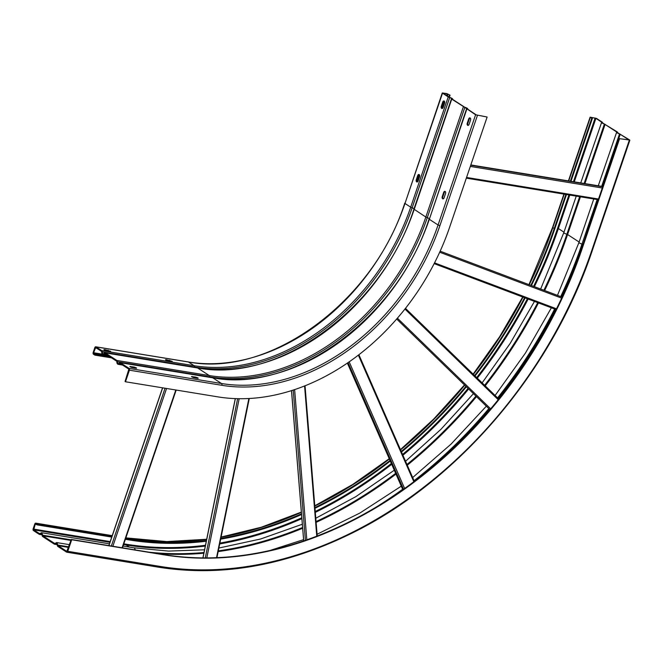 <?xml version="1.0" encoding="UTF-8"?>
<svg xmlns="http://www.w3.org/2000/svg" width="663" height="663" viewBox="0 0 663 663"><rect width="100%" height="100%" fill="white"/><g stroke="black" fill="none" stroke-linecap="round" stroke-linejoin="round"><path stroke-width="0.99" d="M601.548 122.249L601.673 122.232C600.985 122.564 601.896 123.152 604.399 124.006L616.814 132.086C616.126 132.409 617.038 133.006 619.54 133.86L629.096 139.968L619.59 138.683L629.618 139.951L617.245 132.484L617.377 131.987L602.103 122.63L602.236 122.141L596.518 118.42L590.12 117.144L591.761 118.329L592.382 118.428L591.114 117.376L595.904 118.321L601.673 122.232L580.747 182.913M71.703 539.748L71.264 539.467L66.814 551.376L58.071 545.69L56.952 542.715L54.581 543.42L42.929 535.837L41.81 532.861L39.44 533.566L33.722 529.845L35.205 524.309L35.628 523.936L37.128 524.881L37.377 524.151L35.968 523.231A1.392 0.854 -80.7 0 0 35.761 523.148A1.392 0.854 -80.7 0 0 34.774 524.027L33.15 528.801A1.392 0.854 -80.7 0 0 33.473 530.582L39.192 534.303A1.583 0.978 -80.7 0 0 39.432 534.395A1.583 0.978 -80.7 0 0 40.244 533.988A1.981 1.227 99.3 0 1 41.255 533.483A1.981 1.227 99.3 0 1 41.554 533.599A1.981 1.227 99.3 0 1 42.175 535.248A1.583 0.978 -80.7 0 0 42.672 536.574L54.333 544.157A1.583 0.978 -80.7 0 0 54.573 544.248A1.583 0.978 -80.7 0 0 55.385 543.842A1.981 1.227 99.3 0 1 56.396 543.328A1.981 1.227 99.3 0 1 56.703 543.453A1.981 1.227 99.3 0 1 57.325 545.102A1.583 0.978 -80.7 0 0 57.814 546.42L66.565 552.113A1.392 0.854 -80.7 0 0 66.781 552.196A1.392 0.854 -80.7 0 0 67.759 551.318L71.703 539.748L164.109 554.848A382.758 290.667 -57 0 0 582.064 248.898L581.633 248.617L619.159 138.401M41.81 532.861L41.379 532.696M56.952 542.715L56.521 542.549M616.689 132.103L598.266 185.781M619.59 138.683L582.064 248.898M71.264 539.467L163.678 554.575A382.758 290.667 123 0 0 581.633 248.617M57.822 545.044L68.761 546.834M42.681 535.198L71.14 539.839M604.399 124.006L584.144 183.469M579.644 196.679L566.857 234.221A395.405 300.273 -57 0 1 543.884 290.253M619.54 133.86L601.664 186.336M597.164 199.538L581.998 244.067A395.405 300.273 -57 0 1 560.707 296.585M37.128 524.881L111.74 537.08M125.365 539.309L129.542 539.989A389.504 295.789 123 0 0 206.284 541.24M37.377 524.151L111.989 536.342M125.614 538.571L129.791 539.251A388.709 295.184 -57 0 0 206.433 540.502M565.862 194.425L554.243 228.544A388.709 295.184 -57 0 1 530.831 285.339M524.599 297.704A388.709 295.184 -57 0 1 474.584 375.531M465.923 386.347A388.709 295.184 -57 0 1 401.248 451.437M390.018 460.478A388.709 295.184 -57 0 1 314.925 507.585M301.483 513.808A388.709 295.184 -57 0 1 220.845 538.397M591.761 118.329L570.354 181.214M592.382 118.428L570.967 181.322M566.475 194.524L554.856 228.644A389.504 295.789 123 0 1 531.403 285.554M220.696 539.143A389.504 295.789 123 0 0 301.541 514.513M314.975 508.289A389.504 295.789 123 0 0 390.283 461.067M401.513 452.033A389.504 295.789 123 0 0 466.362 386.769M475.023 375.962A389.504 295.789 123 0 0 525.171 297.911M104.961 353.603L116.613 361.186A0.796 0.489 99.3 0 1 116.862 361.849A2.776 1.716 -80.7 0 0 118.163 364.327A2.776 1.716 -80.7 0 0 119.58 363.614A0.796 0.489 99.3 0 1 120.102 363.457L128.854 369.15L125.05 381.482L125.481 381.764L129.418 370.194A1.392 0.854 -80.7 0 0 129.103 368.413L120.351 362.719A1.583 0.978 -80.7 0 0 120.111 362.628A1.583 0.978 -80.7 0 0 119.299 363.034A1.981 1.227 99.3 0 1 118.287 363.548A1.981 1.227 99.3 0 1 117.368 361.774A1.583 0.978 -80.7 0 0 116.87 360.457L105.21 352.873A1.583 0.978 -80.7 0 0 104.969 352.774A1.583 0.978 -80.7 0 0 104.157 353.18A1.981 1.227 99.3 0 1 103.146 353.694A1.981 1.227 99.3 0 1 102.218 351.92A1.583 0.978 -80.7 0 0 101.721 350.603L96.002 346.882A1.392 0.854 -80.7 0 0 95.795 346.799A1.392 0.854 -80.7 0 0 94.809 347.677L93.185 352.451A1.392 0.854 -80.7 0 0 93.508 354.233L94.908 355.144L95.157 354.407L93.616 352.733L95.663 347.578L101.472 351.34A0.796 0.489 99.3 0 1 101.721 351.995A2.776 1.716 -80.7 0 0 103.022 354.473A2.776 1.716 -80.7 0 0 104.439 353.76A0.796 0.489 99.3 0 1 104.961 353.603M452.448 99.417L452.589 98.994A2.776 0.572 18.8 0 1 452.274 99.135L464.705 107.224A2.776 0.572 18.8 0 1 467.258 108.301A2.776 0.572 18.8 0 1 467.73 108.84A2.776 0.572 18.8 0 1 467.415 108.989L467.374 109.113M467.415 108.989L476.208 114.873L487.131 117.028L475.595 114.774L464.821 107.431L427.295 217.655L425.837 217.033L413.911 209.143L451.437 98.92L464.821 107.431M452.589 98.994A2.776 0.572 18.8 0 0 452.116 98.447A2.776 0.572 18.8 0 0 449.564 97.37L443.017 93.226L447.26 93.864L450.061 95.165L446.821 93.582L442.262 92.969L448.213 96.964L451.503 98.348L451.437 98.92M445.13 191.441A1.682 1.044 99.3 0 1 445.519 193.604L444.086 197.831A1.682 1.044 99.3 0 1 442.892 198.892A1.682 1.044 99.3 0 1 442.635 198.792A1.682 1.044 99.3 0 1 442.246 196.629L443.68 192.411A1.682 1.044 99.3 0 1 444.873 191.342A1.682 1.044 99.3 0 1 445.13 191.441M470.15 117.964A1.682 1.044 99.3 0 1 470.539 120.119L469.097 124.346A1.682 1.044 99.3 0 1 467.904 125.415A1.682 1.044 99.3 0 1 467.647 125.315A1.682 1.044 99.3 0 1 467.258 123.152L468.7 118.926A1.682 1.044 99.3 0 1 469.885 117.865A1.682 1.044 99.3 0 1 470.15 117.964M197.533 378.308L191.474 376.584L195.693 377.114L197.922 377.927L198.212 378.25L197.533 378.308M135.923 368.238L129.865 366.515L134.083 367.045L136.313 367.857L136.603 368.18L135.923 368.238M487.131 117.028L449.613 227.252A212.201 161.15 123 0 1 217.895 396.872L125.481 381.764M445.171 191.466A1.682 1.044 -80.7 0 0 444.301 192.51L442.859 196.729A1.682 1.044 -80.7 0 0 443.215 198.867M470.183 117.989A1.682 1.044 -80.7 0 0 469.313 119.025L467.871 123.252A1.682 1.044 -80.7 0 0 468.227 125.39M196.579 378.15L192.85 377.421M134.97 368.081L131.241 367.352M419.215 174.584A1.682 1.044 -80.7 0 0 418.345 175.62L416.903 179.847A1.682 1.044 -80.7 0 0 417.251 181.977M444.227 101.099A1.682 1.044 -80.7 0 0 443.356 102.143L441.914 106.362A1.682 1.044 -80.7 0 0 442.271 108.5L444.608 101.654M109.014 351.191L105.284 350.462M170.623 361.269L166.894 360.539M449.448 95.066L448.776 97.03M450.061 95.165L449.34 97.295M94.908 355.144L111.492 357.854M95.157 354.407L109.901 356.818M419.173 174.56A1.682 1.044 99.3 0 1 419.563 176.714L418.129 180.941A1.682 1.044 99.3 0 1 416.936 182.002A1.682 1.044 99.3 0 1 416.671 181.902A1.682 1.044 99.3 0 1 416.289 179.748L417.723 175.521A1.682 1.044 99.3 0 1 418.917 174.452A1.682 1.044 99.3 0 1 419.173 174.56M444.193 101.074A1.682 1.044 99.3 0 1 444.575 103.237L443.141 107.464A1.682 1.044 99.3 0 1 441.948 108.525A1.682 1.044 99.3 0 1 441.691 108.425A1.682 1.044 99.3 0 1 441.301 106.262L442.743 102.036A1.682 1.044 99.3 0 1 443.928 100.975A1.682 1.044 99.3 0 1 444.193 101.074M104.588 349.575L110.646 351.299L106.428 350.768L104.199 349.956L103.909 349.633L104.588 349.575L104.414 350.089M166.198 359.644L172.247 361.368L168.029 360.838L165.808 360.026L165.518 359.702L166.198 359.644L166.023 360.158M529.265 284.75A388.709 295.184 123 0 0 552.834 227.633L564.23 194.16M568.73 180.949L590.36 117.409M554.243 228.544L552.602 227.359L528.958 284.634M127.942 538.265A1.392 0.854 99.3 0 1 128.166 538.257A1.392 0.854 99.3 0 1 128.382 538.339A388.709 295.184 123 0 0 206.665 539.384M221.086 537.196A388.709 295.184 123 0 0 301.367 512.325M314.792 506.043A388.709 295.184 123 0 0 389.363 458.978M400.585 449.912A388.709 295.184 123 0 0 464.73 385.178M473.382 374.363A388.709 295.184 123 0 0 523.024 297.107M35.968 523.231L112.213 535.696M125.837 537.925L128.382 538.339L129.791 539.251M67.759 551.318L160.173 566.426A395.247 300.157 123 0 0 591.769 250.49L629.295 140.266M629.85 140.224L592.324 250.44L591.769 250.49M160.173 566.426A1.392 0.854 99.3 0 1 159.195 567.304A1.392 0.854 99.3 0 1 158.979 567.221M163.678 554.575L164.109 554.848M58.071 545.69L68.562 547.406M554.624 309.008A395.405 300.273 -57 0 1 497.581 397.891M488.822 408.607A395.405 300.273 -57 0 1 414.06 480.692M402.632 489.269A395.405 300.273 -57 0 1 379.095 505.256M561.453 296.867A395.844 300.604 123 0 0 582.727 244.382L581.998 244.067A2.776 0.572 -161.2 0 1 579.445 242.989A2.776 0.572 -161.2 0 1 578.973 242.451L557.475 295.375M42.929 535.837L70.941 540.42M204.544 549.793L168.601 551.094L133.793 547.804A2.776 1.716 99.3 0 1 134.216 547.97A2.776 1.716 99.3 0 1 135.086 549.9M537.71 302.635A395.405 300.273 -57 0 1 484.62 385.286M475.926 396.068A395.405 300.273 -57 0 1 406.958 464.465M395.654 473.341A395.405 300.273 -57 0 1 316.052 521.557M302.593 527.466A395.405 300.273 -57 0 1 218.309 550.862M203.997 552.511A395.405 300.273 -57 0 1 148.893 552.155M544.63 290.535A395.844 300.604 123 0 0 567.586 234.528L566.857 234.221A2.776 0.572 -161.2 0 1 564.304 233.144A2.776 0.572 -161.2 0 1 563.832 232.597L540.652 289.035M123.583 544.538L126.136 544.953L129.409 547.083M33.722 529.845L109.959 542.309M563.973 232.174L558.379 228.536L569.774 195.063M205.464 545.268A395.247 300.157 123 0 1 125.995 544.19L126.136 544.953A395.844 300.604 123 0 0 205.298 546.08M219.718 543.933A395.844 300.604 123 0 0 301.88 518.648M315.315 512.383A395.844 300.604 123 0 0 391.692 464.299M402.913 455.241A395.844 300.604 123 0 0 468.642 388.99M477.302 378.175A395.844 300.604 123 0 0 528.154 299.038M534.386 286.673A395.844 300.604 123 0 0 558.379 228.536L557.591 228.254L568.937 194.922M574.274 181.861L595.904 118.321M579.114 242.028L567.586 234.528L580.432 196.803M584.923 183.601L605.112 124.304M157.786 553.605A395.844 300.604 123 0 0 203.856 553.215M218.16 551.591A395.844 300.604 123 0 0 302.659 528.254M316.118 522.361A395.844 300.604 123 0 0 395.977 474.078M407.281 465.211A395.844 300.604 123 0 0 476.498 396.623M485.192 385.849A395.844 300.604 123 0 0 538.455 302.916M583.017 244.564L597.951 199.671M602.443 186.46L620.253 134.158M423.483 474.202A395.844 300.604 123 0 0 489.393 409.162M498.153 398.455A395.844 300.604 123 0 0 555.379 309.289M595.117 118.031L573.437 181.72M219.892 543.088A395.247 300.157 123 0 0 301.806 517.778M315.24 511.505A395.247 300.157 123 0 0 391.352 463.512M402.565 454.445A395.247 300.157 123 0 0 468.045 388.402M476.697 377.587A395.247 300.157 123 0 0 527.367 298.74M533.599 286.383A395.247 300.157 123 0 0 557.591 228.254M125.995 544.19L123.824 543.834M110.199 541.605L33.581 529.082M35.205 524.309L36.589 524.532M40.244 533.988L42.051 534.287M55.385 543.842L57.192 544.132M475.595 114.774L438.069 224.997L429.326 219.304L466.843 109.08M120.351 362.719L212.765 377.827L221.517 383.521L129.103 368.413M212.259 377.744A1.583 0.978 99.3 0 1 212.525 377.736A1.583 0.978 99.3 0 1 212.765 377.827A198.32 150.609 123 0 0 429.326 219.304L466.578 108.773M439.909 225.66L438.069 224.997A198.32 150.609 -57 0 1 221.517 383.521A1.392 0.854 99.3 0 1 221.832 385.294A199.712 151.661 -57 0 0 439.909 225.66L477.426 115.445M129.418 370.194L221.832 385.294M119.58 363.614L120.6 363.78M195.693 377.114L195.444 377.844M191.98 377.04L192.154 376.534M134.083 367.045L133.835 367.774M130.371 366.971L130.545 366.465M443.68 192.411L444.301 192.51M442.859 196.729L442.246 196.629M468.7 118.926L469.313 119.025M467.871 123.252L467.258 123.152M104.439 353.76L105.458 353.934M95.24 347.959L96.624 348.183M447.26 93.864L446.647 95.646M419.588 175.131L417.259 181.977M102.417 354.175L93.616 352.733M447.376 96.118L448.039 94.146M448.213 96.964L410.695 207.179L404.977 203.466L442.262 92.969M96.002 346.882L188.416 361.99A198.32 150.609 123 0 0 404.977 203.466L442.494 93.243M449.68 97.577L412.154 207.801L410.695 207.179A198.32 150.609 -57 0 1 194.135 365.711L101.721 350.603M414.085 208.638L412.154 207.801A199.198 151.272 123 0 1 194.632 367.029A1.981 1.227 -80.7 0 0 194.649 367.435M105.21 352.873L197.624 367.973A198.32 150.609 123 0 0 414.184 209.45L451.702 99.235M463.354 106.818L425.837 217.033A198.32 150.609 -57 0 1 209.276 375.556L116.87 360.457M429.226 218.492L427.295 217.655A199.198 151.272 123 0 1 209.773 376.882A1.981 1.227 -80.7 0 0 209.79 377.288M117.368 361.774L209.773 376.882A1.583 0.978 99.3 0 0 209.276 375.556L197.624 367.973A1.583 0.978 99.3 0 0 197.383 367.882L104.969 352.774M197.118 367.89A1.583 0.978 99.3 0 1 197.383 367.882C278.526 383.885 382.601 307.798 413.911 209.143M102.218 351.92L194.632 367.029A1.583 0.978 99.3 0 0 194.135 365.711L188.416 361.99A1.392 0.854 99.3 0 0 188.201 361.907C269.393 377.902 373.426 301.831 404.737 203.193M187.977 361.915A1.392 0.854 99.3 0 1 188.201 361.907L95.795 346.799M108.127 350.155L107.878 350.893M169.736 360.224L169.488 360.962M417.723 175.521L418.345 175.62M416.903 179.847L416.289 179.748M442.743 102.036L443.356 102.143M441.914 106.362L441.301 106.262M93.756 353.495L108.492 355.907M165.054 388.236L111.343 546.014M108.947 545.624L162.659 387.838M175.811 389.993L122.091 547.771M112.851 546.262L166.562 388.485M237.644 398.67L205.29 557.881M203.002 557.873L235.365 398.604M248.874 398.496L216.536 557.649M206.815 557.881L239.169 398.695M293.22 390.035L305.403 540.27M303.729 540.842L291.546 390.573M304.574 385.932L316.757 536.118M306.82 539.773L294.629 389.562M348.05 362.586L403.502 489.203M402.822 489.684L347.362 363.051M358.36 355.103L413.803 481.686M404.612 488.416L349.169 361.816M396.656 318.994L489.924 409.676L396.656 318.994M404.927 309.016L498.186 399.69M490.645 408.822L397.386 318.149M470.821 164.946L602.775 186.518L470.821 164.946M602.684 186.8L470.722 165.228M470.316 166.43L602.269 188.002M598.523 199.016L466.561 177.452M562.116 297.123L440.141 251.186L562.116 297.115M439.677 252.222L561.636 298.143M556.489 308.792L434.53 262.871M590.12 117.144L568.415 180.9M563.923 194.102L552.602 227.359M522.717 296.991L499.67 336.663L473.142 374.131M464.49 384.946L433.768 418.991L400.452 449.622M389.239 458.697L352.749 484.471L314.776 505.786M301.342 512.093L261.305 527.226L221.119 537.047M206.69 539.251L166.769 541.588L125.854 537.875M112.221 535.646L35.761 523.148M592.324 250.44C552.221 370.584 459.442 479.995 352.94 532.671C286.681 565.514 222.105 577.059 159.195 567.304L66.781 552.196M551.384 307.789L525.461 353.039L495.104 395.479M486.344 406.195L451.08 444.086L412.684 477.542M401.272 486.17L359.934 513.021L317.088 534.254M303.579 539.641L270.446 550.315M69.499 544.671L56.579 542.558M534.461 301.416L510.212 343.359L482.134 382.874M473.448 393.656L440.903 429.359L405.557 461.282M394.286 470.208L355.791 496.67L315.787 518.242M302.328 524.242L260.617 538.994L218.889 548.028M133.793 547.804L123.069 546.047M109.445 543.826L41.438 532.704M563.832 232.597L576.246 196.124M578.973 242.451L593.766 198.983M42.167 534.842L39.432 534.395M57.308 544.696L54.573 544.248M617.477 132.799L617.651 132.302M602.335 122.953L602.51 122.448M467.589 109.262L467.73 108.84M122.539 365.048L118.163 364.327M107.398 355.194L103.022 354.473M120.111 362.628L212.525 377.736C293.668 393.731 397.742 317.652 429.052 218.997M108.831 545.608L162.551 387.822M122.456 547.837L176.176 390.051M202.903 557.873L235.274 398.604M216.934 557.633L249.28 398.471M303.679 540.859L291.488 390.59M317.221 535.936L305.038 385.742M402.814 489.692L347.354 363.059M414.325 481.297L358.882 354.697M498.733 399.01L405.466 308.328M598.283 199.72L466.321 178.156M556.1 309.563L434.141 263.634"/></g></svg>
